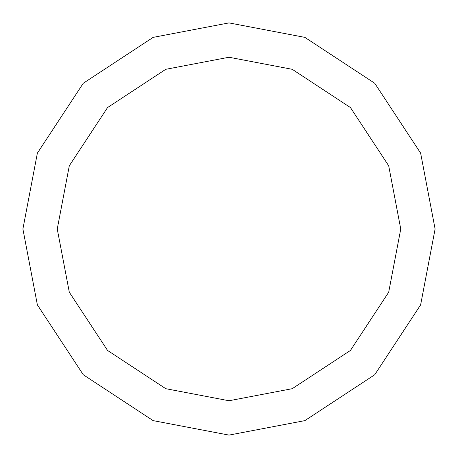 <?xml version="1.0" encoding="UTF-8"?>
<svg xmlns="http://www.w3.org/2000/svg" width="458" height="458" viewBox="0 0 458 458"><rect width="100%" height="100%" fill="white"/><g stroke="black" fill="none" stroke-linecap="round" stroke-linejoin="round"><path stroke-width="0.69" d="M57.25 229L69.307 165.779L107.556 107.556L165.779 69.307L229 57.25L292.221 69.307L350.444 107.556L388.693 165.779L400.75 229L57.25 229L69.307 292.221L107.556 350.444L165.779 388.693L229 400.75L292.221 388.693L350.444 350.444L388.693 292.221L400.75 229L435.1 229L420.627 304.862L374.736 374.736L304.862 420.627L229 435.1L153.138 420.627L83.264 374.736L37.373 304.862L22.9 229L37.373 304.862L83.264 374.736L153.138 420.627L229 435.1L304.862 420.627L374.736 374.736L420.627 304.862L435.1 229L420.627 153.138L374.736 83.264L304.862 37.373L229 22.9L153.138 37.373L83.264 83.264L37.373 153.138L22.9 229L400.75 229L388.693 292.221L350.444 350.444L292.221 388.693L229 400.75L165.779 388.693L107.556 350.444L69.307 292.221L57.25 229L22.9 229L37.373 153.138L83.264 83.264L153.138 37.373L229 22.9L304.862 37.373L374.736 83.264L420.627 153.138L435.1 229L400.75 229L388.693 165.779L350.444 107.556L292.221 69.307L229 57.25L165.779 69.307L107.556 107.556L69.307 165.779L57.25 229"/></g></svg>
